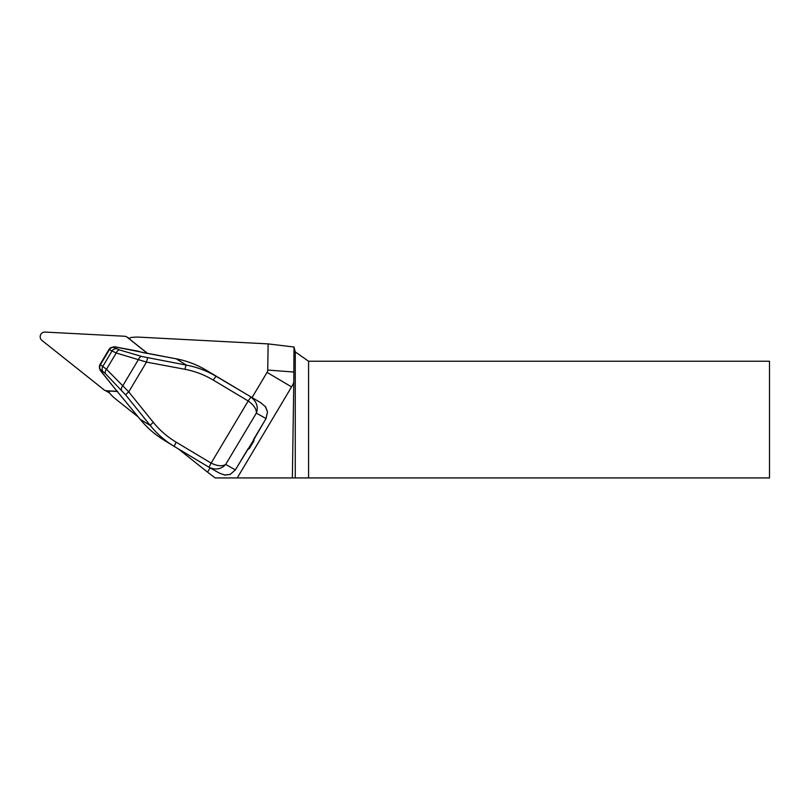 <?xml version="1.0" encoding="UTF-8"?>
<svg xmlns="http://www.w3.org/2000/svg" width="810" height="810" viewBox="0 0 810 810"><rect width="100%" height="100%" fill="white"/><g stroke="black" fill="none" stroke-linecap="round" stroke-linejoin="round"><path stroke-width="1.21" d="M117.541 391.351L106.586 390.774A4.668 4.597 118.8 0 1 104.004 389.802L41.907 340.382A4.668 4.597 118.8 0 1 45.097 332.07L124.548 336.241A4.668 4.597 118.8 0 1 127.129 337.213L147.511 353.433M109.35 392.789A4.668 4.597 118.8 0 1 108.925 392.577L104.632 390.217M252.042 397.568L267.057 372.397A4.668 4.597 -61.2 0 0 267.725 370.048L268.12 343.896L139.614 337.162A46.676 45.927 -61.2 0 0 130.562 337.588A4.08 4.02 -61.2 0 0 129.418 338.965L147.623 353.454M267.057 372.397L291.58 386.897A29.17 28.704 -61.2 0 0 293.797 382.35L294 347.014L268.12 343.896M293.797 382.35L292.359 477.93L237.249 477.93L291.58 386.897M210.084 467.866L207.542 472.129L178.321 448.882M237.249 477.93L215.217 477.93L207.542 472.129M260.385 402.489L250.239 396.515A1.164 0.759 -59.5 0 0 250.239 396.505L206.469 370.342C196.952 364.672 186.857 360.835 176.195 358.82L143.441 352.684M113.552 346.791L114.868 346.832L113.714 347.328L119.536 349.94L141.76 356.481L186.391 365.128C196.962 367.092 206.965 370.869 216.381 376.468L260.526 402.58M260.921 402.813L265.741 407.055M247.404 449.803L249.389 448.517L253.874 440.994L254.056 438.645M225.048 475.126L219.348 473.111L209.425 467.492A4.668 0.79 -59.1 0 1 209.415 467.481A4.668 0.79 -59.1 0 1 211.126 463.107C217.384 466.125 222.244 466.57 225.706 464.434C221.363 469.192 215.936 470.215 209.425 467.492L174.525 446.614A4.668 0.79 -59.1 0 1 176.226 442.219L211.126 463.107L248.204 400.98L213.303 380.103C204.393 374.797 194.947 371.203 184.964 369.299L146.509 362.09L116.225 352.988L108.975 349.485L100.065 364.409L106.495 369.289L128.739 391.858L153.303 422.354C159.702 430.252 167.346 436.873 176.226 442.219M138.388 417.099L115.83 399.148A46.676 45.927 118.8 0 1 109.36 392.85A4.08 4.02 118.8 0 1 109.441 391.058L117.673 391.493M295.265 351.915L308.58 361.24L308.58 477.93L295.265 477.93L295.265 351.915L294 347.014M308.58 477.93L769.5 477.93L769.5 361.24L308.58 361.24M292.359 477.93L295.265 477.93M224.643 475.075L230.121 474.468L235.356 469.901L253.226 440.64L266.004 418.557L267.502 411.753L265.204 406.347M184.964 369.299A4.668 0.749 100.6 0 1 186.391 365.128L176.195 358.82L140.201 351.904A1.164 0.81 -72.2 0 1 140.383 351.935L138.125 351.206A1.164 1.164 0 0 0 137.983 351.165L137.953 351.175A1.164 0.81 -72.2 0 1 138.277 351.287M115.536 389.337A1.164 0.81 -45.5 0 1 115.314 389.114L140.13 419.236C146.661 427.326 154.437 434.17 163.438 439.769C154.518 434.251 146.752 427.417 140.14 419.266L150.326 425.544A4.668 0.729 -38.9 0 1 153.303 422.354M143.38 352.674L140.383 351.935A1.164 0.81 -72.2 0 1 140.525 352.006M99.569 368.439L100.582 370.828M140.201 351.904L114.838 346.842L111.142 347.591A4.668 4.485 -113.3 0 0 111.122 347.601A4.668 4.668 0 0 0 108.935 349.545M267.502 411.753L265.498 406.701M224.228 475.004L230.091 474.447M100.126 364.439L100.065 364.409A4.668 4.668 0 0 0 99.438 367.345L99.559 368.418M209.638 467.613L173.37 445.905C164.46 440.367 156.775 433.583 150.326 425.544L125.773 395.057L105.411 373.613A4.668 2.916 -44.2 0 1 106.495 369.289L116.225 352.988A4.668 2.926 106.4 0 1 119.536 349.94M121.591 390.268A4.668 2.916 -44.2 0 1 122.685 385.945L138.459 359.529A4.668 2.926 106.4 0 1 141.76 356.481M125.773 395.057A4.668 0.729 -38.9 0 1 128.739 391.858L146.509 362.09A4.668 0.749 100.6 0 1 147.936 357.919M266.004 418.557L256.355 413.09C256.547 409.091 253.834 405.061 248.204 400.98A4.668 0.79 120.9 0 1 251.282 397.345C256.77 401.8 258.451 407.045 256.355 413.09L225.706 464.434L235.356 469.901M260.455 402.54L216.381 376.468A4.668 0.79 120.9 0 0 213.303 380.103M111.142 347.591A4.668 4.485 -113.3 0 1 113.714 347.328A4.668 4.222 118.5 0 0 109.35 349.728L100.45 364.652A4.668 4.222 -55.3 0 0 100.41 369.623L100.551 370.788L115.314 389.114M127.129 337.213L129.64 338.59M106.586 390.774L109.299 392.273M267.725 370.048L293.625 372.023M249.389 448.517L248.741 448.163M253.874 440.994L253.226 440.64M140.16 419.286L115.405 389.245A1.164 1.164 0 0 1 115.334 389.154L99.924 369.765M105.411 373.613L100.41 369.623A4.668 4.495 173.4 0 1 99.438 367.345M102.829 371.294A4.668 4.222 -55.3 0 1 102.86 366.322L111.932 351.125A4.668 4.222 118.5 0 1 116.296 348.725M209.425 467.492A4.668 0.79 -59.1 0 1 211.126 463.107M251.282 397.356A4.668 0.79 120.9 0 0 248.204 400.98M126.502 336.788L129.671 338.539M114.868 346.832L137.983 351.165M206.469 370.342C197.063 364.723 186.988 360.875 176.226 358.81M253.54 439.516L266.034 418.578L267.533 411.774M247.89 448.983L235.396 469.921L230.121 474.468M173.381 445.915L163.448 439.769"/></g></svg>
